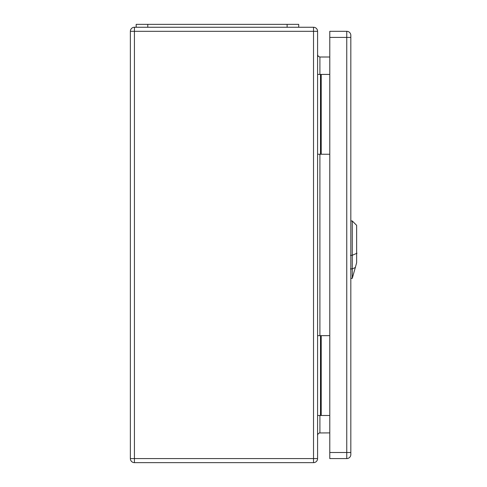 <?xml version="1.0" encoding="UTF-8"?>
<svg xmlns="http://www.w3.org/2000/svg" width="487" height="487" viewBox="0 0 487 487"><rect width="100%" height="100%" fill="white"/><g stroke="black" fill="none" stroke-linecap="round" stroke-linejoin="round"><path stroke-width="0.73" d="M317.585 335.659L329.784 335.659M317.585 31.314L317.585 458.584A4.066 4.066 0 0 1 313.525 462.65L134.43 462.65A4.066 4.066 0 0 1 130.364 458.584L130.364 31.314A4.066 4.066 0 0 1 134.43 27.254L313.525 27.254A4.066 4.066 0 0 1 317.585 31.314L134.43 31.314L134.43 458.584L313.525 458.584L313.525 27.254M317.585 154.245L329.784 154.245M329.784 57.003L319.91 57.003L319.91 74.42M329.784 432.9L319.393 432.955L318.096 433.771L317.585 435.22M317.585 74.42L320.489 74.42L320.489 154.245M320.489 74.42L329.784 74.42M317.585 415.484L320.489 415.484L320.489 335.659M320.489 415.484L329.784 415.484M317.585 54.684L318.267 56.328L319.91 57.003M298.72 27.254L298.72 24.35L136.171 24.35L136.171 27.254M329.784 37.414L329.784 458.584L346.762 458.584A4.066 4.066 0 0 0 350.829 454.523L350.829 35.381A4.066 4.066 0 0 0 346.762 31.314L329.784 31.314L329.784 37.414L346.762 37.414L346.762 452.49L329.784 452.49M352.278 278.333L356.636 262.785L356.636 225.335L352.278 220.982L352.278 278.333L350.829 278.381M319.91 154.245L319.91 335.659M319.91 415.484L319.91 432.9M321.213 74.42L321.213 154.245M321.213 415.484L321.213 335.659M313.525 462.65L313.525 458.584L317.585 458.584M130.364 31.314L134.43 31.314L134.43 27.254M134.43 462.65L134.43 458.584L130.364 458.584M147.78 24.35L147.78 27.254M287.111 24.35L287.111 27.254M350.829 452.49L346.762 452.49L346.762 458.584A4.066 4.066 0 0 0 350.829 454.523M346.762 31.314L346.762 37.414L350.829 37.414M357.014 253.222L351.894 255.438M350.427 255.298L352.399 255.267M352.399 268.861L350.427 268.891M352.089 268.946L355.486 267.479M352.278 220.982L350.829 220.934"/></g></svg>

